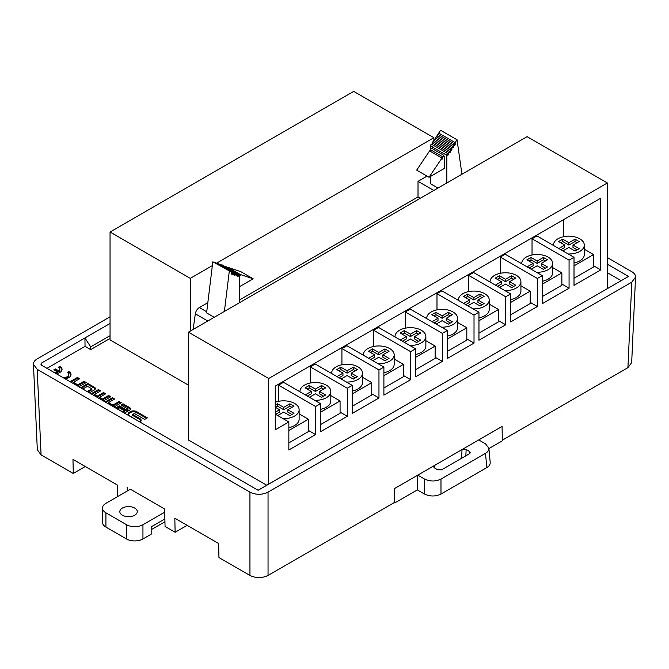 <?xml version="1.0" encoding="UTF-8"?>
<svg xmlns="http://www.w3.org/2000/svg" width="669" height="669" viewBox="0 0 669 669"><rect width="100%" height="100%" fill="white"/><g stroke="black" fill="none" stroke-linecap="round" stroke-linejoin="round"><path stroke-width="1" d="M53.963 372.382A5.218 3.011 0 0 0 57.417 371.922L53.813 369.848L55.393 368.937L58.997 371.011A5.218 3.011 0 0 0 59.817 369.388A5.218 3.011 0 0 0 58.295 367.264L59.875 366.353A7.451 4.298 180 0 1 62.058 369.388A7.451 4.298 180 0 1 56.087 373.603M70.212 381.756A3.069 1.773 180 0 1 70.78 381.305L77.428 377.467L79.628 378.738L73.439 382.317L77.83 384.851L84.026 381.271L86.226 382.551L78.9 386.774M89.387 392.828L94.538 389.851A3.069 1.773 0 0 0 95.441 388.605A3.069 1.773 0 0 0 94.538 387.351L87.907 383.521L80.581 387.744M82.789 389.024L87.488 386.306L91.879 388.84L87.179 391.557M105.267 401.994A3.069 1.773 180 0 1 105.836 401.542L112.484 397.704L114.692 398.975L108.495 402.554L112.885 405.088L119.082 401.517L121.29 402.788L113.964 407.02M124.35 413.016A3.069 1.773 0 0 0 125.145 412.689L129.619 410.105A3.069 1.773 0 0 0 130.514 408.851A3.069 1.773 0 0 0 129.619 407.597L122.987 403.775L120.93 404.954L127.938 409.002L126.424 409.871L119.417 405.832L116.339 407.605A3.069 1.773 0 0 0 115.77 408.065M140.047 422.08A4.357 2.517 0 0 0 141.167 420.4A4.357 2.517 0 0 0 139.888 418.618L132.679 414.454L134.369 413.484L144.655 419.421L147.372 417.849L136.576 411.619A4.357 2.517 0 0 0 130.422 411.619L129.443 412.179A4.357 2.517 0 0 0 128.172 413.96A4.357 2.517 0 0 0 129.443 415.733L136.468 420.015M607.343 288.623L607.343 182.972L268.687 378.495L188.441 332.167L188.441 440.026L266.772 485.251M212.349 265.618L190.297 278.354L110.05 232.026L110.05 339.885L188.441 385.143M621.158 280.646L607.343 272.668M110.05 338.439L90.683 349.619L85.047 346.366L46.981 368.343M91.193 393.874A3.069 1.773 180 0 1 91.77 393.422L98.41 389.584L100.618 390.855L94.429 394.426L97.306 396.09L103.494 392.519L105.702 393.79L99.514 397.361L102.39 399.025L108.579 395.454L110.786 396.725L103.461 400.957M62.919 377.55A5.218 3.011 0 0 0 68.773 374.556A5.218 3.011 0 0 0 67.243 372.432L68.823 371.521A7.451 4.298 180 0 1 71.006 374.556A7.451 4.298 180 0 1 65.044 378.771M434.398 467.865L433.545 466.719L434.081 465.708L462.396 449.359L466.134 449.543L469.412 451.433L470.257 452.704L469.412 453.808L441.783 469.755L437.677 469.755L434.398 467.865M488.922 448.548L502.302 440.821L502.084 426.437L478.72 439.934L485.51 443.848L488.897 448.247C489.014 450.22 487.877 451.918 485.51 453.339L440.98 479.046L440.98 494.048C435.502 496.641 430.016 496.641 424.539 494.048L424.539 479.046C430.016 481.638 435.502 481.638 440.98 479.046M490.193 462.496C490.302 464.47 489.173 466.168 486.798 467.598L440.98 494.048M394.083 502.544L394.743 502.921L417.322 489.884L424.539 494.048M424.539 479.046L417.757 475.132L434.081 465.708M417.322 489.884L417.757 475.132L394.526 488.546L394.743 502.921M187.153 525.316L175.136 532.256L174.81 518.191L218.638 543.496L218.955 557.561L249.938 575.449L249.938 492.158C255.976 495.01 262.005 495.01 268.043 492.158L631.804 282.142L635.55 277.117C635.583 275.009 634.329 273.203 631.804 271.698L607.343 257.573M175.136 532.256L165.051 526.436L164.649 508.967L130.196 489.072M127.294 490.987L127.21 487.35M117.476 496.657L117.2 484.933L72.971 459.394L73.289 473.46L85.314 466.519M631.67 362.64L627.923 367.674L631.804 282.142M502.294 440.202L627.923 367.674M502.084 426.437L502.135 429.649M462.396 449.359L478.72 439.934M268.043 492.158L268.043 575.449L394.074 502.678L394.526 488.546M268.043 575.449C262.005 578.3 255.976 578.3 249.938 575.449M110.05 316.822L37.196 358.885C34.671 360.399 33.417 362.205 33.45 364.304L37.196 369.33L41.077 454.861L73.289 473.46M41.077 454.861L37.33 449.827M249.938 492.158L37.196 369.33M462.496 173.94L461.836 173.564M258.117 490.243L628.526 276.431L258.15 490.268L41.712 365.307L40.859 364.145L41.712 362.933L41.779 365.349M110.05 323.47L84.921 337.979L90.683 346.851L110.05 335.662M85.047 346.366L84.921 337.979L41.712 362.933M628.526 276.431L607.343 264.205M90.683 346.851L90.683 349.619M444.601 156.354L444.76 168.195L429.03 177.277L441.95 158.035L441.95 159.239L442.769 158.762L442.769 156.805L443.781 155.3L443.781 156.83L444.601 156.354L443.781 155.877M443.781 155.3L431.438 148.175L430.426 149.68L442.769 156.805M430.426 151.378L430.426 149.68M442.769 158.762L441.95 158.285M441.95 158.035L429.607 150.901L416.687 170.143L429.03 177.277M432.258 148.652L432.417 146.712L430.359 145.524L431.313 144.103L447.77 153.611L447.77 155.216L448.59 154.74L447.77 154.263M444.601 154.079L432.258 146.946M239.51 276.113L240.263 275.678L240.263 274.474L227.92 267.349L240.832 271.673L253.183 278.806L239.51 286.692M240.263 274.474L253.183 278.806M240.263 275.678L239.51 275.243M239.443 274.198L226.089 266.73L239.443 274.683M239.51 302.681L239.51 274.716L222.1 265.1M448.59 154.74L448.598 152.381L449.417 151.161L449.417 152.766L450.237 152.289L450.237 149.931L451.065 148.71L451.065 150.308L451.884 149.831L451.884 147.481L452.712 146.252L452.712 147.857L453.532 147.381L453.532 145.031L454.351 143.802L454.351 145.407L455.179 144.93L455.179 142.572L438.713 133.072L440.587 130.288L457.044 139.788L461.936 174.266M455.179 142.572L457.044 139.788M438.713 134.778L438.713 133.072M455.179 144.93L454.351 144.454M454.351 143.802L437.894 134.302L437.074 135.523L453.532 145.031M437.074 137.229L437.074 135.523M453.532 147.381L452.712 146.904M452.712 146.252L436.247 136.752L435.427 137.981L451.884 147.481M435.427 139.679L435.427 137.981M451.884 149.831L451.065 149.363M451.065 148.71L434.599 139.202L433.78 140.431L450.237 149.931M433.78 142.129L433.78 140.431M450.237 152.289L449.417 151.813M449.417 151.161L432.96 141.652L432.141 142.882L448.598 152.381M432.132 144.579L432.141 142.882M446.817 182.997L446.817 155.032L444.76 153.845M446.817 155.032L447.77 153.611M239.51 274.716L238.557 274.399L238.557 276.004L237.738 276.481L237.729 274.123L236.91 273.847L236.91 275.452L236.09 275.929L236.09 273.571L235.262 273.295L235.262 274.9L234.443 275.377L234.443 273.019L233.623 272.743L233.623 274.349L232.795 274.825L232.795 272.467L215.51 262.892M232.795 272.467L215.51 262.691M231.976 272.191L231.976 273.797L231.148 273.32M231.976 273.797L231.148 274.273L231.148 271.915L212.817 261.788L206.587 312.9L214.205 317.29M231.148 271.915L212.817 261.788M229.283 271.288L224.391 311.411M238.557 274.399L222.091 264.899M238.557 276.004L237.729 275.528M237.729 274.123L220.452 264.548M236.91 273.847L220.452 264.347M236.91 275.452L236.09 274.976M236.09 273.571L218.805 263.996M235.262 273.295L218.805 263.795M235.262 274.9L234.443 274.424M234.443 273.019L217.157 263.444M233.623 272.743L217.157 263.243M233.623 274.349L232.795 273.872M437.969 188.106L430.359 183.707L430.359 176.507M430.359 151.345L430.359 145.524M239.51 299.955L418.016 196.895L420.375 198.258M418.016 196.895L418.016 181.332L433.855 190.481M418.016 181.332L427.039 176.123M193.14 329.457L195.331 313.82A5.82 3.362 -60 0 1 199.387 307.556L207.833 302.681M433.897 140.256L433.897 137.714L216.647 263.143M190.297 331.096L190.297 278.354M110.05 232.026L353.658 91.385L433.897 137.714M275.268 429.807L275.268 386.097L600.754 198.175L600.754 269.925L574.01 285.362L574.01 257.331L569.068 260.182L569.068 288.214L542.325 303.659L542.325 275.628L537.391 278.48L537.391 306.511L510.639 321.948L510.639 293.917L505.705 296.768L505.705 324.8L478.954 340.245L478.954 312.214L474.02 315.066L474.02 343.097L447.268 358.534L447.268 330.503L442.334 333.354L442.334 361.385L415.583 376.831L415.583 348.8L410.649 351.651L410.649 379.683L383.897 395.12L383.897 367.089L378.963 369.94L378.963 397.971L352.22 413.417L352.22 385.386L347.278 388.237L347.278 416.269L320.535 431.706L320.535 403.675L315.592 406.526L315.592 434.557L288.849 450.003L288.849 421.972L275.268 429.807M188.441 332.167L527.097 136.643L607.343 182.972M268.687 484.147L268.687 378.495M405.297 328.17L405.297 311.971L410.239 309.12L447.268 330.503M478.954 312.214L441.925 290.831L436.982 293.683L436.982 309.872M510.639 293.917L473.61 272.534L468.668 275.385L468.668 291.584M542.325 275.628L505.287 254.245L500.353 257.097L500.353 273.287M574.01 257.331L536.973 235.948L532.039 238.8L532.039 254.998M563.724 219.557L563.724 236.701M320.535 403.675L283.497 382.292L278.563 385.143L278.563 401.341M352.22 385.386L315.183 364.003L310.24 366.855L310.24 383.044M383.897 367.089L346.868 345.706L341.926 348.557L341.926 364.756M415.583 348.8L378.554 327.417L373.611 330.269L373.611 346.458M405.297 311.971L442.334 333.354M341.926 348.557L378.963 369.94M310.24 366.855L347.278 388.237M278.563 385.143L315.592 406.526M352.22 406.292L371.763 395.003L371.763 382.651L352.22 393.932M378.963 397.971L371.763 393.815M320.535 424.581L340.078 413.3L340.078 400.94L320.535 412.229M347.278 416.269L340.078 412.112M288.849 442.878L308.392 431.589L308.392 419.237L288.849 430.518M315.592 434.557L308.392 430.401M288.849 421.972L275.268 414.128M299.98 391.808A15.42 8.906 180 0 1 299.963 391.44A15.42 8.906 180 0 1 315.392 382.534A15.42 8.906 180 0 1 330.812 391.44A15.42 8.906 180 0 1 326.296 397.737A15.42 8.906 180 0 1 314.748 400.338M305.307 394.886L311.269 391.44L305.097 387.878L309.212 385.503L315.392 389.065L321.563 385.503L325.678 387.878L319.506 391.44L325.678 395.003L321.563 397.378L315.392 393.815L309.421 397.261M320.535 409.336A15.42 8.906 0 0 0 326.296 407.237A15.42 8.906 0 0 0 330.812 400.94L330.812 391.44M330.812 395.596L340.078 400.94M311.269 391.44L311.269 393.815L307.364 396.073M309.212 385.503L309.212 387.878L315.392 391.44L315.392 389.065M309.212 387.878L307.155 389.065M319.506 391.44L319.506 393.815L323.62 396.19M315.392 391.44L321.563 387.878L323.62 389.065M321.563 385.503L321.563 387.878M331.648 373.151L331.648 373.511A15.42 8.906 180 0 1 331.648 373.151A15.42 8.906 180 0 1 347.069 364.245A15.42 8.906 180 0 1 362.498 373.151A15.42 8.906 180 0 1 357.974 379.44A15.42 8.906 180 0 1 346.433 382.041M336.992 376.597L342.954 373.151L336.783 369.581L340.897 367.206L347.069 370.768L353.249 367.206L357.363 369.581L351.192 373.151L357.363 376.714L353.249 379.089L347.069 375.526L341.106 378.972M352.22 391.047A15.42 8.906 0 0 0 357.974 388.948A15.42 8.906 0 0 0 362.498 382.651L362.498 373.151M362.498 377.299L371.763 382.651M342.954 373.151L342.954 375.526L339.049 377.784M340.897 367.206L340.897 369.581L347.069 373.151L347.069 370.768M340.897 369.581L338.84 370.768M351.192 373.151L351.192 375.526L355.306 377.901M347.069 373.151L353.249 369.581L355.306 370.768M353.249 367.206L353.249 369.581M275.268 402.278A15.42 8.906 180 0 1 291.04 401.902A15.42 8.906 180 0 1 299.127 409.737A15.42 8.906 180 0 1 294.611 416.026A15.42 8.906 180 0 1 283.062 418.627M275.268 412.229L279.592 409.737L275.268 407.237M275.268 405.105L277.535 403.792L283.706 407.354L289.878 403.792L293.992 406.167L287.821 409.737L293.992 413.3L289.878 415.675L283.706 412.112L277.735 415.558M288.849 427.633A15.42 8.906 0 0 0 294.611 425.534A15.42 8.906 0 0 0 299.127 419.237L299.127 409.737M299.127 413.885L308.392 419.237M279.592 409.737L279.592 412.112L275.678 414.37M277.535 403.792L277.535 406.167L283.706 409.737L283.706 407.354M277.535 406.167L275.477 407.354M287.821 409.737L287.821 412.112L291.935 414.487M283.706 409.737L289.878 406.167L291.935 407.354M289.878 403.792L289.878 406.167M373.611 330.269L410.649 351.651M415.583 369.706L435.134 358.417L435.134 346.065L415.583 357.346M442.334 361.385L435.134 357.229M383.897 387.995L403.449 376.714L403.449 364.354L383.897 375.644M410.649 379.683L403.449 375.526M363.351 355.222A15.42 8.906 180 0 1 363.334 354.854A15.42 8.906 180 0 1 378.754 345.948A15.42 8.906 180 0 1 394.175 354.854A15.42 8.906 180 0 1 389.659 361.151A15.42 8.906 180 0 1 378.119 363.752M368.678 358.3L374.64 354.854L368.468 351.292L372.583 348.917L378.754 352.479L384.926 348.917L389.049 351.292L382.869 354.854L389.049 358.417L384.926 360.792L378.754 357.229L372.792 360.675M383.897 372.75A15.42 8.906 0 0 0 389.659 370.651A15.42 8.906 0 0 0 394.175 364.354L394.175 354.854M394.175 359.01L403.449 364.354M374.64 354.854L374.64 357.229L370.735 359.487M372.583 348.917L372.583 351.292L378.754 354.854L378.754 352.479M372.583 351.292L370.526 352.479M382.869 354.854L382.869 357.229L386.991 359.604M378.754 354.854L384.926 351.292L386.991 352.479M384.926 348.917L384.926 351.292M395.036 336.933A15.42 8.906 180 0 1 395.019 336.566A15.42 8.906 180 0 1 410.44 327.659A15.42 8.906 180 0 1 425.86 336.566A15.42 8.906 180 0 1 421.345 342.854A15.42 8.906 180 0 1 409.804 345.455M400.363 340.003L406.326 336.566L400.154 332.995L404.268 330.62L410.44 334.182L416.611 330.62L420.726 332.995L414.554 336.566L420.726 340.128L416.611 342.503L410.44 338.94L404.477 342.386M415.583 354.461A15.42 8.906 0 0 0 421.345 352.362A15.42 8.906 0 0 0 425.86 346.065L425.86 336.566M425.86 340.713L435.134 346.065M406.326 336.566L406.326 338.94L402.42 341.198M404.268 330.62L404.268 332.995L410.44 336.566L410.44 334.182M404.268 332.995L402.211 334.182M414.554 336.566L414.554 338.94L418.669 341.315M410.44 336.566L416.611 332.995L418.669 334.182M416.611 330.62L416.611 332.995M436.982 293.683L474.02 315.066M447.268 351.409L466.82 340.128L466.82 327.768L447.268 339.058M474.02 343.097L466.82 338.94M426.722 318.636A15.42 8.906 180 0 1 426.705 318.268A15.42 8.906 180 0 1 442.125 309.362A15.42 8.906 180 0 1 457.546 318.268A15.42 8.906 180 0 1 453.03 324.565A15.42 8.906 180 0 1 441.49 327.166M432.049 321.714L438.011 318.268L431.839 314.706L435.954 312.331L442.125 315.893L448.297 312.331L452.411 314.706L446.24 318.268L452.411 321.831L448.297 324.206L442.125 320.643L436.163 324.089M447.268 336.164A15.42 8.906 0 0 0 453.03 334.065A15.42 8.906 0 0 0 457.546 327.768L457.546 318.268M457.546 322.425L466.82 327.768M438.011 318.268L438.011 320.643L434.106 322.901M435.954 312.331L435.954 314.706L442.125 318.268L442.125 315.893M435.954 314.706L433.897 315.893M446.24 318.268L446.24 320.643L450.354 323.018M442.125 318.268L448.297 314.706L450.354 315.893M448.297 312.331L448.297 314.706M593.554 265.769L600.754 269.925M532.039 238.8L569.068 260.182M500.353 257.097L537.391 278.48M468.668 275.385L505.705 296.768M542.325 296.534L561.868 285.245L561.868 272.893L542.325 284.174M569.068 288.214L561.868 284.057M510.639 314.823L530.183 303.542L530.183 291.182L510.639 302.472M537.391 306.511L530.183 302.355M478.954 333.12L498.505 321.831L498.505 309.479L478.954 320.76M505.705 324.8L498.505 320.643M574.01 278.237L593.554 266.956L593.554 254.596L574.01 265.886M553.455 245.464A15.42 8.906 180 0 1 553.447 245.097A15.42 8.906 180 0 1 568.867 236.19A15.42 8.906 180 0 1 584.288 245.097A15.42 8.906 180 0 1 579.772 251.393A15.42 8.906 180 0 1 568.224 253.994M558.782 248.542L564.753 245.097L558.582 241.534L562.696 239.159L568.867 242.722L575.039 239.159L579.153 241.534L572.982 245.097L579.153 248.659L575.039 251.034L568.867 247.471L562.897 250.917M574.01 262.992A15.42 8.906 0 0 0 579.772 260.893A15.42 8.906 0 0 0 584.288 254.596L584.288 245.097M584.288 249.253L593.554 254.596M564.753 245.097L564.753 247.471L560.839 249.729M562.696 239.159L562.696 241.534L568.867 245.097L568.867 242.722M562.696 241.534L560.639 242.722M572.982 245.097L572.982 247.471L577.096 249.846M568.867 245.097L575.039 241.534L577.096 242.722M575.039 239.159L575.039 241.534M458.39 299.98L458.39 300.339A15.42 8.906 180 0 1 458.39 299.98A15.42 8.906 180 0 1 473.811 291.074A15.42 8.906 180 0 1 489.231 299.98A15.42 8.906 180 0 1 484.716 306.268A15.42 8.906 180 0 1 473.175 308.869M463.734 303.417L469.697 299.98L463.525 296.409L467.639 294.034L473.811 297.596L479.982 294.034L484.097 296.409L477.925 299.98L484.097 303.542L479.982 305.917L473.811 302.355L467.848 305.8M478.954 317.875A15.42 8.906 0 0 0 484.716 315.776A15.42 8.906 0 0 0 489.231 309.479L489.231 299.98M489.231 304.127L498.505 309.479M469.697 299.98L469.697 302.355L465.791 304.612M467.639 294.034L467.639 296.409L473.811 299.98L473.811 297.596M467.639 296.409L465.582 297.596M477.925 299.98L477.925 302.355L482.04 304.729M473.811 299.98L479.982 296.409L482.04 297.596M479.982 294.034L479.982 296.409M490.093 282.05A15.42 8.906 180 0 1 490.076 281.682A15.42 8.906 180 0 1 505.496 272.776A15.42 8.906 180 0 1 520.917 281.682A15.42 8.906 180 0 1 516.401 287.979A15.42 8.906 180 0 1 504.852 290.58M495.411 285.128L501.382 281.682L495.211 278.12L499.325 275.745L505.496 279.308L511.668 275.745L515.782 278.12L509.611 281.682L515.782 285.245L511.668 287.62L505.496 284.057L499.534 287.503M510.639 299.578A15.42 8.906 0 0 0 516.401 297.479A15.42 8.906 0 0 0 520.917 291.182L520.917 281.682M520.917 285.839L530.183 291.182M501.382 281.682L501.382 284.057L497.477 286.315M499.325 275.745L499.325 278.12L505.496 281.682L505.496 279.308M499.325 278.12L497.268 279.308M509.611 281.682L509.611 284.057L513.725 286.432M505.496 281.682L511.668 278.12L513.725 279.308M511.668 275.745L511.668 278.12M521.761 263.394L521.761 263.753A15.42 8.906 180 0 1 521.761 263.394A15.42 8.906 180 0 1 537.182 254.488A15.42 8.906 180 0 1 552.602 263.394A15.42 8.906 180 0 1 548.087 269.682A15.42 8.906 180 0 1 536.538 272.283M527.097 266.831L533.068 263.394L526.896 259.823L531.01 257.448L537.182 261.01L543.353 257.448L547.468 259.823L541.296 263.394L547.468 266.956L543.353 269.331L537.182 265.769L531.211 269.214M542.325 281.289A15.42 8.906 0 0 0 548.087 279.19A15.42 8.906 0 0 0 552.602 272.893L552.602 263.394M552.602 267.541L561.868 272.893M533.068 263.394L533.068 265.769L529.154 268.026M531.01 257.448L531.01 259.823L537.182 263.394L537.182 261.01M531.01 259.823L528.953 261.01M541.296 263.394L541.296 265.769L545.411 268.144M537.182 263.394L543.353 259.823L545.411 261.01M543.353 257.448L543.353 259.823M128.247 414.429A4.357 2.517 180 0 1 129.443 413.133L130.422 412.564A4.357 2.517 180 0 1 136.576 412.564L146.553 418.326M132.679 414.454L132.679 415.407L139.888 419.572A4.357 2.517 180 0 1 141.084 420.876M122.544 411.97L124.292 410.657L124.292 411.611L123.104 412.296M117.727 409.194L122.544 411.669M124.292 410.657L119.483 407.881L117.727 408.893M121.758 405.431L122.987 404.72L129.619 408.55A3.069 1.773 180 0 1 130.405 409.328M122.987 404.72L122.987 403.775M116.481 408.475L119.417 406.777L126.424 410.825L127.938 409.946L127.938 409.002M126.424 410.825L126.424 409.871M119.417 406.777L119.417 405.832M113.864 399.452L112.484 398.657L105.978 402.412M112.484 398.657L112.484 397.704M120.462 403.265L119.082 402.462L112.885 406.041L108.495 403.507L108.495 402.554M112.885 406.041L112.885 405.088M119.082 402.462L119.082 401.517M99.798 391.332L98.41 390.529L91.912 394.284M98.41 390.529L98.41 389.584M104.882 394.267L103.494 393.464L97.306 397.043L94.429 395.379L94.429 394.426M97.306 397.043L97.306 396.09M103.494 393.464L103.494 392.519M109.959 397.202L108.579 396.399L102.39 399.978L99.514 398.314L99.514 397.361M102.39 399.978L102.39 399.025M108.579 396.399L108.579 395.454M81.409 388.221L87.907 384.474L94.538 388.304A3.069 1.773 180 0 1 95.324 389.082M87.907 384.474L87.907 383.521M88.007 392.034L91.879 389.793L91.879 388.84M78.808 379.214L77.428 378.411L70.922 382.166M77.428 378.411L77.428 377.467M85.406 383.019L84.026 382.225L77.83 385.796L73.439 383.262L73.439 382.317M77.83 385.796L77.83 384.851M84.026 382.225L84.026 381.271M70.964 375.033A7.451 4.298 0 0 0 68.823 372.466L67.979 372.959M68.823 372.466L68.823 371.521M68.773 374.556L68.773 375.51A5.218 3.011 180 0 1 64.517 378.47M59.817 369.388L59.817 370.342A5.218 3.011 180 0 1 58.997 371.964L58.997 371.011M62.008 369.865A7.451 4.298 0 0 0 59.875 367.298L59.023 367.791M59.875 367.298L59.875 366.353M57.417 371.922L57.417 372.876A5.218 3.011 180 0 1 55.56 373.302M58.997 371.964L55.393 369.882L54.641 370.325M55.393 369.882L55.393 368.937M105.919 512.83L126.491 524.705L126.491 538.963L105.919 527.08L105.919 512.83A11.641 6.723 180 0 1 102.508 508.08A11.641 6.723 180 0 1 105.919 503.322L130.405 489.19M102.508 508.08L102.508 522.33A11.641 6.723 0 0 0 105.919 527.08M151.177 529.697L164.942 521.753M164.883 518.935L151.177 526.846L151.177 534.213L142.949 538.963L142.949 524.705A11.641 6.723 180 0 1 126.491 524.705M126.491 538.963A11.641 6.723 0 0 0 142.949 538.963M142.949 524.705L164.725 512.136M122.377 515.205A8.73 5.043 180 0 1 119.818 511.643A8.73 5.043 180 0 1 128.548 506.6A8.73 5.043 180 0 1 137.279 511.643A8.73 5.043 180 0 1 131.893 516.301A8.73 5.043 180 0 1 122.377 515.205M461.627 458.298L462.02 449.576M434.398 465.524L434.516 467.932M469.186 453.933L469.412 451.433M466.134 449.543L465.858 455.857M486.798 467.598L485.51 453.339M195.331 313.82L207.775 321.003M199.387 307.556L206.721 311.787M136.576 412.564L136.576 411.619M130.422 412.564L130.422 411.619M129.443 413.133L129.443 412.179M139.888 419.572L139.888 418.618M129.619 408.55L129.619 407.597M116.339 408.391L116.339 407.605M105.836 402.328L105.836 401.542M91.77 394.208L91.77 393.422M94.538 388.304L94.538 387.351M70.78 382.091L70.78 381.305M488.88 448.038L490.176 462.296M37.33 449.944L33.458 364.413M635.542 277.225L631.67 362.749"/></g></svg>

